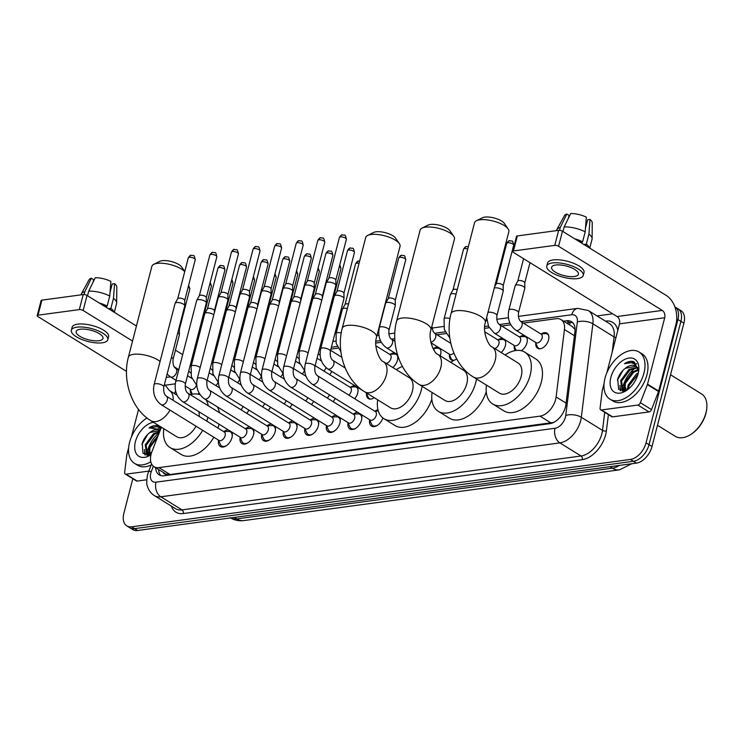 <?xml version="1.0" encoding="UTF-8"?>
<svg xmlns="http://www.w3.org/2000/svg" width="744" height="744" viewBox="0 0 744 744"><rect width="100%" height="100%" fill="white"/><g stroke="black" fill="none" stroke-linecap="round" stroke-linejoin="round"><path stroke-width="1.12" d="M541.548 333.814A8.863 5.441 121.7 0 1 546.98 333.182A8.863 5.441 121.7 0 1 548.551 339.878A8.863 5.441 121.7 0 1 537.652 348.257A8.863 5.441 121.7 0 1 535.792 343.124M519.963 336.725A8.863 5.441 121.7 0 1 525.143 335.963M525.617 336.26A8.863 5.441 121.7 0 1 526.957 342.798A8.863 5.441 121.7 0 1 521.237 350.703M498.378 339.645A8.863 5.441 121.7 0 1 503.558 338.873M504.032 339.171A8.863 5.441 121.7 0 1 505.371 345.709A8.863 5.441 121.7 0 1 501.149 352.526M433.603 348.397A8.863 5.441 121.7 0 1 438.783 347.625M439.267 347.922A8.863 5.441 121.7 0 1 440.606 354.46A8.863 5.441 121.7 0 1 440.169 355.809M390.423 354.228A8.863 5.441 121.7 0 1 395.603 353.456M396.087 353.753A8.863 5.441 121.7 0 1 397.426 360.291A8.863 5.441 121.7 0 1 392.748 367.471M350.675 387.066A8.863 5.441 121.7 0 1 355.855 386.303M356.339 386.592A8.863 5.441 121.7 0 1 357.678 393.13A8.863 5.441 121.7 0 1 354.674 398.728M374.967 411.2A9.43 5.794 121.7 0 1 377.943 409.684M353.372 414.11A9.43 5.794 121.7 0 1 357.836 412.409M361.231 414.51A9.43 5.794 121.7 0 1 361.51 420.09A9.43 5.794 121.7 0 1 349.913 429.009A9.43 5.794 121.7 0 1 348.053 422.713M331.787 417.031A9.43 5.794 121.7 0 1 336.242 415.329M339.636 417.421A9.43 5.794 121.7 0 1 339.915 423.011A9.43 5.794 121.7 0 1 328.327 431.92A9.43 5.794 121.7 0 1 326.467 425.633M310.202 419.951A9.43 5.794 121.7 0 1 314.656 418.24M318.051 420.341A9.43 5.794 121.7 0 1 318.33 425.921A9.43 5.794 121.7 0 1 306.733 434.84A9.43 5.794 121.7 0 1 304.873 428.544M288.607 422.862A9.43 5.794 121.7 0 1 293.062 421.16M296.456 423.252A9.43 5.794 121.7 0 1 296.735 428.842A9.43 5.794 121.7 0 1 285.147 437.751A9.43 5.794 121.7 0 1 283.287 431.464M267.022 425.782A9.43 5.794 121.7 0 1 271.476 424.071M274.871 426.173A9.43 5.794 121.7 0 1 275.15 431.752A9.43 5.794 121.7 0 1 263.553 440.671A9.43 5.794 121.7 0 1 261.702 434.375M245.427 428.693A9.43 5.794 121.7 0 1 249.882 426.991M253.276 429.093A9.43 5.794 121.7 0 1 253.555 434.673A9.43 5.794 121.7 0 1 241.967 443.582A9.43 5.794 121.7 0 1 240.107 437.295M223.842 431.613A9.43 5.794 121.7 0 1 228.296 429.902M231.691 432.004A9.43 5.794 121.7 0 1 231.97 437.584A9.43 5.794 121.7 0 1 220.373 446.502A9.43 5.794 121.7 0 1 218.522 440.216M161.402 427.233L151.962 451.534A16.619 10.211 -58.3 0 0 151.106 454.166A16.619 10.211 -58.3 0 0 154.055 466.721A16.619 10.211 -58.3 0 0 158.909 467.623L540.023 416.147A16.619 10.211 -58.3 0 0 556.103 396.952L564.445 329.555A16.619 10.211 -58.3 0 0 561.004 319.585A16.619 10.211 -58.3 0 0 556.149 318.683L523.33 323.11M163.289 472.431A5.543 3.404 -58.3 0 0 165.921 474.114L166.126 474.086A16.619 10.211 121.7 0 1 165.205 473.621L154.055 466.721M575.056 329.136A16.619 7.858 -172.9 0 0 574.796 329.183L572.183 326.504L561.004 319.585M166.126 474.086L170.088 474.542L553.638 422.425M175.565 390.777L174.459 393.623M510.812 324.803L501.735 326.03M489.217 327.723L484.604 328.346M446.037 333.554L436.97 334.781M394.887 340.464L393.79 340.613M381.272 342.305L375.794 343.04M338.092 348.136L330.903 349.103M331.787 371.405A8.863 5.441 121.7 0 1 329.657 374.632M453.877 360.403A8.863 5.441 121.7 0 1 451.292 359.919A8.863 5.441 121.7 0 1 449.432 354.786M515.341 350.573A8.863 5.441 121.7 0 1 514.206 346.034M199.113 393.148A8.863 5.441 121.7 0 1 197.867 394.134M191.552 394.376A8.863 5.441 121.7 0 1 190.362 389.782M248.859 410.084A8.863 5.441 121.7 0 1 246.729 413.311M270.444 407.163A8.863 5.441 121.7 0 1 268.314 410.39M292.039 404.252A8.863 5.441 121.7 0 1 289.909 407.479M313.624 401.332A8.863 5.441 121.7 0 1 311.494 404.559M335.219 398.421A8.863 5.441 121.7 0 1 333.089 401.648M374.204 397.687A8.863 5.441 121.7 0 1 368.373 398.598A8.863 5.441 121.7 0 1 366.513 393.464M382.872 417.951A9.43 5.794 121.7 0 1 371.507 426.089A9.43 5.794 121.7 0 1 369.647 419.802M674.873 306.891A16.619 10.211 121.7 0 1 674.994 306.965A16.619 10.211 121.7 0 1 677.942 319.52L646.052 442.82L649.028 444.661A16.619 10.211 121.7 0 1 633.451 461.271L134.627 528.64A16.619 10.211 121.7 0 1 129.772 527.738A16.619 10.211 121.7 0 0 134.627 528.64L633.451 461.271A16.619 10.211 121.7 0 0 649.028 444.661L680.918 321.352L649.028 444.661L652.004 446.493A16.619 10.211 121.7 0 1 636.427 463.112L137.603 530.481A16.619 10.211 121.7 0 1 132.748 529.579L126.805 525.906A16.619 10.211 121.7 0 1 123.857 513.351L132.813 478.718M674.994 306.965L677.97 308.807A16.619 10.211 121.7 0 1 680.918 321.352A16.619 10.211 121.7 0 0 677.97 308.807L680.946 310.639A16.619 10.211 121.7 0 1 683.894 323.194L652.004 446.493M155.617 467.688A16.619 10.211 -58.3 0 0 159.179 474.858A16.619 10.211 -58.3 0 0 164.033 475.76L549.835 423.652A16.619 10.211 -58.3 0 0 565.914 404.448L574.926 331.638A16.619 10.211 -58.3 0 0 571.476 321.668A16.619 10.211 -58.3 0 0 566.63 320.766L563.58 321.185M160.797 475.565A16.619 10.211 121.7 0 1 158.593 469.529M623.026 386.434A22.162 13.615 121.7 0 1 635.506 367.871A22.162 13.615 121.7 0 0 623.026 386.434A22.162 13.615 121.7 0 0 622.319 390.256A22.162 13.615 121.7 0 1 623.026 386.434M147.591 450.641A22.162 13.615 121.7 0 1 159.29 432.673A22.162 13.615 121.7 0 0 147.591 450.641A22.162 13.615 121.7 0 0 146.884 454.472A22.162 13.615 121.7 0 1 147.591 450.641M622.244 391.139A22.162 13.615 121.7 0 1 622.3 390.507A22.162 13.615 121.7 0 0 622.244 391.139M146.81 455.347A22.162 13.615 121.7 0 1 146.856 454.724A22.162 13.615 121.7 0 0 146.81 455.347M646.052 442.82A16.619 10.211 121.7 0 1 630.475 459.429L131.66 526.808A16.619 10.211 121.7 0 1 126.805 525.906M597.032 315.93L612.703 313.819M625.481 390.712A22.162 13.615 121.7 0 1 626.002 388.266M150.046 454.928A22.162 13.615 121.7 0 1 150.567 452.482M566.556 323.017L569.597 322.608A16.619 10.211 121.7 0 1 572.834 322.803M148.819 471.101L126.034 474.17L137.184 481.07A2.771 1.702 121.7 0 1 136.375 480.922L125.225 474.021A2.771 1.702 -58.3 0 0 126.034 474.17M146.745 479.778L137.184 481.07M37.2 315.633L41.087 300.595A2.771 0.986 14.5 0 1 41.915 300.139L38.018 315.177A2.771 0.986 -165.5 0 0 37.2 315.633A2.771 0.986 -165.5 0 0 37.935 316.591L126.48 371.358M83.216 294.559A2.771 0.986 14.5 0 1 87.029 295.442L83.142 310.481A2.771 0.986 -165.5 0 0 79.329 309.597L83.216 294.559L41.915 300.139M182.68 354.609L175.445 350.136M136.431 326.002L87.029 295.442M79.329 309.597L38.018 315.177M83.142 310.481L132.544 341.04M174.217 366.82L178.793 369.647M138.542 409.442L131.418 436.979M128.628 447.767L126.889 454.5A2.771 1.702 -58.3 0 0 126.805 454.928L124.648 472.366A2.771 1.702 -58.3 0 0 125.225 474.021M80.278 329.239A13.848 4.929 -165.5 0 0 76.167 331.517A13.848 4.929 -165.5 0 0 83.709 338.232A13.848 4.929 -165.5 0 0 98.868 340.733A13.848 4.929 -165.5 0 0 102.979 338.455A13.848 4.929 -165.5 0 0 95.437 331.731A13.848 4.929 -165.5 0 0 80.278 329.239M92.898 282.571L93.651 279.67L91.363 278.256L84.835 291.657L84.081 294.55M111.098 310.332A16.061 5.72 -165.5 0 0 109.303 308.565L110.884 308.351L113.479 298.325L114.595 283.669L112.195 283.994L110.047 292.327M109.154 309.132L109.303 308.565M109.759 296.028A18.284 6.501 -165.5 0 0 88.731 291.137L95.26 277.726A14.406 5.124 -165.5 0 1 110.875 281.372L109.759 296.028L107.164 306.054L105.443 306.835M105.583 306.268A16.061 5.72 -165.5 0 0 102.049 304.742M107.806 339.701L108.587 336.697A18.832 6.705 -165.5 0 0 98.32 327.555A18.832 6.705 -165.5 0 0 77.711 324.161A18.832 6.705 -165.5 0 0 72.112 327.258L71.34 330.271A18.832 6.705 -165.5 0 0 81.598 339.404A18.832 6.705 -165.5 0 0 102.216 342.807A18.832 6.705 -165.5 0 0 107.806 339.701A18.832 6.705 -165.5 0 0 97.548 330.569A18.832 6.705 -165.5 0 0 76.93 327.165A18.832 6.705 -165.5 0 0 71.34 330.271M113.972 312.108A18.284 6.501 -165.5 0 0 110.884 308.351M107.164 306.054A18.284 6.501 -165.5 0 0 99.175 302.957M114.316 312.322L116.603 303.478A18.284 6.501 -165.5 0 0 116.678 302.901A18.284 6.501 -165.5 0 0 113.479 298.325M87.532 295.759L88.731 291.137M110.205 291.713L110.224 289.928M116.678 302.901L116.799 287.007A14.406 5.124 -165.5 0 0 114.595 283.669M84.835 291.657A18.284 6.501 -165.5 0 0 81.421 293.778A18.284 6.501 -165.5 0 0 81.208 294.317L81.068 294.847M91.363 278.256A14.406 5.124 -165.5 0 0 89.02 279.828L81.421 293.778M106.466 306.147L106.178 307.291M150.8 461.782A27.695 17.019 121.7 0 1 134.487 463.354A27.695 17.019 121.7 0 1 129.568 442.429A27.695 17.019 121.7 0 1 146.977 418.016M151.181 465A27.695 17.019 121.7 0 1 137.454 465.195L134.487 463.354M161.104 427.995L158.156 425.856C155.412 425.066 152.381 425.745 149.042 427.893L160.49 429.586M160.165 430.423L149.916 432.524A13.848 8.51 121.7 0 1 160.053 430.32A13.848 8.51 121.7 0 1 160.174 430.395M149.916 432.524C146.289 435.305 143.75 438.876 142.281 443.238L142.988 453.329L151.013 454.556M150.967 454.751A19.391 11.913 121.7 0 1 150.539 455.03A19.391 11.913 121.7 0 1 135.417 441.648A19.391 11.913 121.7 0 1 153.404 422.285M159.486 432.162L154.464 434.236L146.168 445.358L147.526 455.105M159.755 431.483L153.534 433.659L145.238 444.782L146.689 454.593L148.158 455.337M157.644 436.905L149.888 447.656L149.628 455.049A22.162 13.615 121.7 0 1 150.195 452.25M158.249 435.342L148.958 447.088L149.014 455.198M154.157 445.889L152.381 450.464M148.233 451.906L148.177 455.337M144.522 449.599L144.801 454.798M161.057 427.94L158.174 427.8M154.659 439.555L150.223 446.67M148.567 454.063L148.605 455.282M150.948 437.258L146.512 444.373M144.847 451.766L145.238 454.993M161.048 428.135L158.677 428.079M147.638 434.496L141.937 444.447M159.244 426.386L149.042 427.893M184.745 271.607A17.726 6.305 -165.5 0 0 157.133 263.395A17.726 6.305 -165.5 0 0 153.757 264.325L159.83 261.321A12.183 4.334 14.5 0 1 162.145 260.688A12.183 4.334 14.5 0 1 181.648 266.966L184.772 271.486M169.985 410.111A17.726 10.89 -58.3 0 1 155.896 421.588A17.726 10.89 -58.3 0 1 150.716 420.62L176.737 436.719A17.726 10.89 -58.3 0 0 196.007 426.21M207.855 417.263A30.467 18.712 121.7 0 1 207.502 418.751A30.467 18.712 121.7 0 1 206.804 421.151M202.675 430.33A30.467 18.712 121.7 0 1 170.041 447.553A30.467 18.712 121.7 0 1 163.792 428.711M219.006 424.154A30.467 18.712 121.7 0 1 218.652 425.652A30.467 18.712 121.7 0 1 217.955 428.051M213.835 437.23A30.467 18.712 121.7 0 1 181.192 454.454L170.041 447.553M199.15 416.417A17.726 10.89 -58.3 0 0 198.834 411.683M190.325 394.692A30.467 18.712 121.7 0 1 200.117 394.757M206.172 399.947A30.467 18.712 121.7 0 1 208.274 405.796M217.322 406.847A30.467 18.712 121.7 0 1 219.434 412.697M153.757 264.325A17.726 6.305 -165.5 0 0 151.869 266.315L128.359 357.241A17.726 6.305 14.5 0 1 133.622 354.321A17.726 6.305 14.5 0 1 160.072 361.463M367.629 235.439L373.702 232.435A12.183 4.334 14.5 0 1 376.018 231.803A12.183 4.334 14.5 0 1 395.52 238.08L399.37 243.651A17.726 6.305 -165.5 0 0 371.005 234.509A17.726 6.305 -165.5 0 0 367.629 235.439A17.726 6.305 -165.5 0 0 365.741 237.429L342.221 328.355A17.726 6.305 14.5 0 1 347.485 325.435A17.726 6.305 14.5 0 1 366.885 328.634A17.726 6.305 14.5 0 1 376.548 337.227L400.058 246.311A17.726 6.305 -165.5 0 0 399.37 243.651M383.234 361.584A17.726 10.89 -58.3 0 1 386.387 374.976A17.726 10.89 -58.3 0 1 369.768 392.702A17.726 10.89 -58.3 0 1 364.588 391.735L390.609 407.833A17.726 10.89 -58.3 0 0 412.409 391.074A17.726 10.89 -58.3 0 0 409.256 377.682L383.234 361.584C379.858 361.035 373.311 346.211 376.548 337.227M422.108 386.322A30.467 18.712 121.7 0 1 421.364 389.865A30.467 18.712 121.7 0 1 383.904 418.667A30.467 18.712 121.7 0 1 377.664 399.826M431.846 399.1A30.467 18.712 121.7 0 1 395.064 425.568L383.904 418.667M396.31 369.675A30.467 18.712 121.7 0 1 402.383 366.42M422.034 228.092L428.098 225.088A12.183 4.334 14.5 0 1 430.423 224.456A12.183 4.334 14.5 0 1 449.925 230.733L453.775 236.304A17.726 6.305 -165.5 0 0 425.401 227.162A17.726 6.305 -165.5 0 0 422.034 228.092A17.726 6.305 -165.5 0 0 420.137 230.082L396.626 321.008A17.726 6.305 14.5 0 1 401.89 318.088A17.726 6.305 14.5 0 1 421.29 321.287A17.726 6.305 14.5 0 1 430.953 329.88L454.463 238.964A17.726 6.305 -165.5 0 0 453.775 236.304M437.639 354.237A17.726 10.89 -58.3 0 1 440.783 367.629A17.726 10.89 -58.3 0 1 424.164 385.355A17.726 10.89 -58.3 0 1 418.993 384.388L445.014 400.486A17.726 10.89 -58.3 0 0 466.804 383.727A17.726 10.89 -58.3 0 0 463.661 370.335L437.639 354.237C434.264 353.688 427.716 338.864 430.953 329.88M476.513 378.975A30.467 18.712 121.7 0 1 475.769 382.518A30.467 18.712 121.7 0 1 438.309 411.32A30.467 18.712 121.7 0 1 432.069 392.479M486.241 391.753A30.467 18.712 121.7 0 1 449.46 418.221L438.309 411.32M450.715 362.328A30.467 18.712 121.7 0 1 456.788 359.073M476.439 220.745L482.503 217.741A12.183 4.334 14.5 0 1 484.818 217.108A12.183 4.334 14.5 0 1 504.32 223.386L508.171 228.957A17.726 6.305 -165.5 0 0 479.806 219.815A17.726 6.305 -165.5 0 0 476.439 220.745A17.726 6.305 -165.5 0 0 474.542 222.735L451.031 313.661A17.726 6.305 14.5 0 1 456.295 310.741A17.726 6.305 14.5 0 1 475.695 313.94A17.726 6.305 14.5 0 1 485.348 322.533L508.868 231.617A17.726 6.305 -165.5 0 0 508.171 228.957M492.044 346.89A17.726 10.89 -58.3 0 1 495.188 360.282A17.726 10.89 -58.3 0 1 478.569 378.008A17.726 10.89 -58.3 0 1 473.389 377.041L499.41 393.139A17.726 10.89 -58.3 0 0 521.209 376.38A17.726 10.89 -58.3 0 0 518.066 362.988L492.044 346.89C488.669 346.341 482.112 331.517 485.348 322.533M505.12 354.981A30.467 18.712 121.7 0 1 524.771 352.154A30.467 18.712 121.7 0 1 530.174 375.171A30.467 18.712 121.7 0 1 492.714 403.973A30.467 18.712 121.7 0 1 486.464 385.132M524.771 352.154L535.922 359.054A30.467 18.712 121.7 0 1 541.325 382.063A30.467 18.712 121.7 0 1 503.865 410.874L492.714 403.973M218.466 440.095L220.363 444.41A8.305 5.106 -58.3 0 0 221.712 446.009A8.305 5.106 -58.3 0 0 226.483 445.61M218.996 440.42A4.985 3.06 -58.3 0 0 225.125 435.705A4.985 3.06 -58.3 0 0 224.242 431.939L166.396 396.161A4.985 3.06 -58.3 0 1 167.279 399.928A4.985 3.06 -58.3 0 1 162.834 404.876A4.985 3.06 -58.3 0 1 161.15 404.643L218.996 440.42M163.764 387.029A4.985 1.776 14.5 0 0 161.178 384.667A4.985 1.776 14.5 0 0 155.812 383.681A4.985 1.776 14.5 0 0 155.589 383.709A4.985 1.776 14.5 0 0 154.11 384.527L175.091 303.385A4.985 1.776 14.5 0 1 175.156 303.227A4.985 1.776 14.5 0 1 176.57 302.566A4.985 1.776 14.5 0 1 183.424 304.157A4.985 1.776 14.5 0 1 184.763 305.71A4.985 1.776 14.5 0 1 184.745 305.877L163.764 387.029C163.355 391.632 164.229 394.673 166.396 396.161M177.732 298.716A3.599 1.283 14.5 0 1 177.779 298.604A3.599 1.283 14.5 0 1 178.802 298.13A3.599 1.283 14.5 0 1 183.749 299.274A3.599 1.283 14.5 0 1 184.717 300.399A3.599 1.283 14.5 0 1 184.698 300.52M232.221 436.328A8.305 5.106 -58.3 0 0 230.454 431.873A8.305 5.106 -58.3 0 0 228.417 431.39L223.712 431.613M240.061 437.184L241.958 441.49A8.305 5.106 -58.3 0 0 243.297 443.089A8.305 5.106 -58.3 0 0 248.068 442.689M240.582 437.509A4.985 3.06 -58.3 0 0 246.72 432.794A4.985 3.06 -58.3 0 0 245.827 429.028L187.99 393.251A4.985 3.06 -58.3 0 1 188.874 397.017A4.985 3.06 -58.3 0 1 184.419 401.955A4.985 3.06 -58.3 0 1 182.745 401.723L240.582 437.509M185.349 384.109A4.985 1.776 14.5 0 0 182.764 381.746A4.985 1.776 14.5 0 0 177.407 380.77A4.985 1.776 14.5 0 0 177.174 380.798A4.985 1.776 14.5 0 0 175.696 381.616L196.686 300.464A4.985 1.776 14.5 0 1 196.742 300.306A4.985 1.776 14.5 0 1 198.164 299.646A4.985 1.776 14.5 0 1 205.018 301.246A4.985 1.776 14.5 0 1 206.358 302.799A4.985 1.776 14.5 0 1 206.339 302.966L185.349 384.109C184.94 388.712 185.823 391.763 187.99 393.251M199.318 295.805A3.599 1.283 14.5 0 1 199.364 295.684A3.599 1.283 14.5 0 1 200.387 295.21A3.599 1.283 14.5 0 1 205.335 296.363A3.599 1.283 14.5 0 1 206.302 297.479A3.599 1.283 14.5 0 1 206.293 297.609M253.816 433.408A8.305 5.106 -58.3 0 0 252.039 428.963A8.305 5.106 -58.3 0 0 250.003 428.47L245.306 428.702M261.646 434.264L263.543 438.579A8.305 5.106 -58.3 0 0 264.892 440.178A8.305 5.106 -58.3 0 0 269.663 439.778M262.176 434.589A4.985 3.06 -58.3 0 0 268.305 429.874A4.985 3.06 -58.3 0 0 267.422 426.107L209.576 390.33A4.985 3.06 -58.3 0 1 210.459 394.097A4.985 3.06 -58.3 0 1 206.014 399.044A4.985 3.06 -58.3 0 1 204.33 398.812L262.176 434.589M206.934 381.198A4.985 1.776 14.5 0 0 204.358 378.836A4.985 1.776 14.5 0 0 198.992 377.85A4.985 1.776 14.5 0 0 198.769 377.878A4.985 1.776 14.5 0 0 197.281 378.696L218.271 297.553A4.985 1.776 14.5 0 1 218.336 297.395A4.985 1.776 14.5 0 1 219.75 296.735A4.985 1.776 14.5 0 1 226.604 298.325A4.985 1.776 14.5 0 1 227.943 299.879A4.985 1.776 14.5 0 1 227.924 300.046L206.934 381.198C206.534 385.801 207.409 388.842 209.576 390.33M220.912 292.885A3.599 1.283 14.5 0 1 220.959 292.773A3.599 1.283 14.5 0 1 221.982 292.29A3.599 1.283 14.5 0 1 226.929 293.443A3.599 1.283 14.5 0 1 227.897 294.568A3.599 1.283 14.5 0 1 227.878 294.689M275.401 430.488A8.305 5.106 -58.3 0 0 273.634 426.042A8.305 5.106 -58.3 0 0 271.597 425.559L266.891 425.782M283.241 431.353L285.129 435.659A8.305 5.106 -58.3 0 0 286.477 437.258A8.305 5.106 -58.3 0 0 291.248 436.858M283.762 431.678A4.985 3.06 -58.3 0 0 289.9 426.963A4.985 3.06 -58.3 0 0 289.007 423.197L231.17 387.419A4.985 3.06 -58.3 0 1 232.054 391.186A4.985 3.06 -58.3 0 1 227.599 396.124A4.985 3.06 -58.3 0 1 225.925 395.892L283.762 431.678M228.529 378.278A4.985 1.776 14.5 0 0 225.944 375.915A4.985 1.776 14.5 0 0 220.587 374.939A4.985 1.776 14.5 0 0 220.354 374.967A4.985 1.776 14.5 0 0 218.876 375.785L239.856 294.633A4.985 1.776 14.5 0 1 239.921 294.475A4.985 1.776 14.5 0 1 241.344 293.815A4.985 1.776 14.5 0 1 248.198 295.414A4.985 1.776 14.5 0 1 249.538 296.968A4.985 1.776 14.5 0 1 249.51 297.135L228.529 378.278C228.12 382.881 229.003 385.931 231.17 387.419M242.498 289.974A3.599 1.283 14.5 0 1 242.544 289.853A3.599 1.283 14.5 0 1 243.567 289.379A3.599 1.283 14.5 0 1 248.515 290.532A3.599 1.283 14.5 0 1 249.482 291.648A3.599 1.283 14.5 0 1 249.473 291.778M296.996 427.577A8.305 5.106 -58.3 0 0 295.219 423.131A8.305 5.106 -58.3 0 0 293.183 422.639L288.486 422.871M304.826 428.432L306.723 432.738A8.305 5.106 -58.3 0 0 308.062 434.347A8.305 5.106 -58.3 0 0 312.843 433.947M305.356 428.758A4.985 3.06 -58.3 0 0 311.485 424.043A4.985 3.06 -58.3 0 0 310.601 420.276L252.755 384.499A4.985 3.06 -58.3 0 1 253.639 388.266A4.985 3.06 -58.3 0 1 249.194 393.213A4.985 3.06 -58.3 0 1 247.51 392.981L305.356 428.758M250.114 375.367A4.985 1.776 14.5 0 0 247.538 373.004A4.985 1.776 14.5 0 0 242.172 372.019A4.985 1.776 14.5 0 0 241.949 372.047A4.985 1.776 14.5 0 0 240.461 372.865L261.451 291.722A4.985 1.776 14.5 0 1 261.516 291.564A4.985 1.776 14.5 0 1 262.93 290.895A4.985 1.776 14.5 0 1 269.784 292.494A4.985 1.776 14.5 0 1 271.123 294.047A4.985 1.776 14.5 0 1 271.104 294.215L250.114 375.367C249.714 379.97 250.589 383.011 252.755 384.499M264.083 287.054A3.599 1.283 14.5 0 1 264.129 286.942A3.599 1.283 14.5 0 1 265.152 286.459A3.599 1.283 14.5 0 1 270.109 287.612A3.599 1.283 14.5 0 1 271.076 288.737A3.599 1.283 14.5 0 1 271.058 288.858M318.581 424.657A8.305 5.106 -58.3 0 0 316.814 420.211A8.305 5.106 -58.3 0 0 314.777 419.728L310.071 419.951M326.421 425.512L328.309 429.827A8.305 5.106 -58.3 0 0 329.657 431.427A8.305 5.106 -58.3 0 0 334.428 431.027M326.942 425.847A4.985 3.06 -58.3 0 0 333.07 421.132A4.985 3.06 -58.3 0 0 332.187 417.365L274.35 381.579A4.985 3.06 -58.3 0 1 275.233 385.346A4.985 3.06 -58.3 0 1 270.779 390.293A4.985 3.06 -58.3 0 1 269.096 390.061L326.942 425.847M271.709 372.446A4.985 1.776 14.5 0 0 269.123 370.084A4.985 1.776 14.5 0 0 263.757 369.108A4.985 1.776 14.5 0 0 263.534 369.126A4.985 1.776 14.5 0 0 262.055 369.954L283.036 288.802A4.985 1.776 14.5 0 1 283.101 288.644A4.985 1.776 14.5 0 1 284.524 287.984A4.985 1.776 14.5 0 1 291.378 289.583A4.985 1.776 14.5 0 1 292.718 291.137A4.985 1.776 14.5 0 1 292.69 291.304L271.709 372.446C271.3 377.05 272.183 380.091 274.35 381.579M285.677 284.143A3.599 1.283 14.5 0 1 285.724 284.022A3.599 1.283 14.5 0 1 286.747 283.548A3.599 1.283 14.5 0 1 291.695 284.701A3.599 1.283 14.5 0 1 292.662 285.817A3.599 1.283 14.5 0 1 292.652 285.938M340.175 421.746A8.305 5.106 -58.3 0 0 338.399 417.3A8.305 5.106 -58.3 0 0 336.362 416.807L331.666 417.04M348.006 422.601L349.903 426.907A8.305 5.106 -58.3 0 0 351.242 428.516A8.305 5.106 -58.3 0 0 356.013 428.116M348.536 422.927A4.985 3.06 -58.3 0 0 354.665 418.212A4.985 3.06 -58.3 0 0 353.781 414.445L295.935 378.668A4.985 3.06 -58.3 0 1 296.819 382.435A4.985 3.06 -58.3 0 1 292.364 387.382A4.985 3.06 -58.3 0 1 290.69 387.15L348.536 422.927M293.294 369.536A4.985 1.776 14.5 0 0 290.718 367.173A4.985 1.776 14.5 0 0 285.352 366.188A4.985 1.776 14.5 0 0 285.119 366.215A4.985 1.776 14.5 0 0 283.641 367.034L304.631 285.891A4.985 1.776 14.5 0 1 304.696 285.733A4.985 1.776 14.5 0 1 306.109 285.064A4.985 1.776 14.5 0 1 312.964 286.663A4.985 1.776 14.5 0 1 314.303 288.216A4.985 1.776 14.5 0 1 314.284 288.384L293.294 369.536C292.894 374.13 293.768 377.18 295.935 378.668M307.263 281.223A3.599 1.283 14.5 0 1 307.309 281.111A3.599 1.283 14.5 0 1 308.332 280.627A3.599 1.283 14.5 0 1 313.289 281.781A3.599 1.283 14.5 0 1 314.256 282.906A3.599 1.283 14.5 0 1 314.238 283.027M361.761 418.826A8.305 5.106 -58.3 0 0 359.984 414.38A8.305 5.106 -58.3 0 0 357.957 413.897L353.251 414.12M369.591 419.681L371.488 423.996A8.305 5.106 -58.3 0 0 372.837 425.596A8.305 5.106 -58.3 0 0 377.608 425.196M370.121 420.016A4.985 3.06 -58.3 0 0 376.25 415.301A4.985 3.06 -58.3 0 0 375.367 411.534L317.521 375.748A4.985 3.06 -58.3 0 1 318.413 379.514A4.985 3.06 -58.3 0 1 313.959 384.462A4.985 3.06 -58.3 0 1 312.275 384.229L370.121 420.016M314.889 366.615A4.985 1.776 14.5 0 0 312.303 364.253A4.985 1.776 14.5 0 0 306.937 363.277A4.985 1.776 14.5 0 0 306.714 363.295A4.985 1.776 14.5 0 0 305.235 364.123L326.216 282.971A4.985 1.776 14.5 0 1 326.281 282.813A4.985 1.776 14.5 0 1 327.704 282.153A4.985 1.776 14.5 0 1 334.549 283.743A4.985 1.776 14.5 0 1 335.888 285.296A4.985 1.776 14.5 0 1 335.87 285.473L314.889 366.615C314.479 371.219 315.363 374.26 317.521 375.748M328.857 278.303A3.599 1.283 14.5 0 1 328.904 278.191A3.599 1.283 14.5 0 1 329.927 277.717A3.599 1.283 14.5 0 1 334.874 278.87A3.599 1.283 14.5 0 1 335.842 279.986A3.599 1.283 14.5 0 1 335.832 280.107M240.842 409.674A4.985 3.06 -58.3 0 0 243.056 406.494M200.164 367.555A4.985 1.776 14.5 0 0 192.854 365.434A4.985 1.776 14.5 0 0 192.631 365.462A4.985 1.776 14.5 0 0 191.152 366.29L204.767 313.605A4.985 1.776 14.5 0 1 204.833 313.447A4.985 1.776 14.5 0 1 206.255 312.787A4.985 1.776 14.5 0 1 213.11 314.387A4.985 1.776 14.5 0 1 213.788 314.879M207.409 308.946A3.599 1.283 14.5 0 1 207.455 308.825A3.599 1.283 14.5 0 1 208.478 308.351A3.599 1.283 14.5 0 1 213.426 309.504A3.599 1.283 14.5 0 1 214.393 310.62A3.599 1.283 14.5 0 1 214.384 310.741M262.427 406.754A4.985 3.06 -58.3 0 0 264.65 403.583M221.758 364.644A4.985 1.776 14.5 0 0 214.449 362.523A4.985 1.776 14.5 0 0 214.216 362.551A4.985 1.776 14.5 0 0 212.738 363.37L226.362 310.694A4.985 1.776 14.5 0 1 226.427 310.536A4.985 1.776 14.5 0 1 227.841 309.867A4.985 1.776 14.5 0 1 234.695 311.466A4.985 1.776 14.5 0 1 235.383 311.959M228.994 306.026A3.599 1.283 14.5 0 1 229.04 305.914A3.599 1.283 14.5 0 1 230.063 305.431A3.599 1.283 14.5 0 1 235.02 306.584A3.599 1.283 14.5 0 1 235.988 307.709A3.599 1.283 14.5 0 1 235.969 307.83M284.022 403.843A4.985 3.06 -58.3 0 0 286.235 400.663M243.344 361.724A4.985 1.776 14.5 0 0 236.034 359.603A4.985 1.776 14.5 0 0 235.811 359.631A4.985 1.776 14.5 0 0 234.323 360.449L247.947 307.774A4.985 1.776 14.5 0 1 248.012 307.616A4.985 1.776 14.5 0 1 249.435 306.956A4.985 1.776 14.5 0 1 256.28 308.546A4.985 1.776 14.5 0 1 256.968 309.048M250.589 303.106A3.599 1.283 14.5 0 1 250.635 302.994A3.599 1.283 14.5 0 1 251.658 302.52A3.599 1.283 14.5 0 1 256.606 303.673A3.599 1.283 14.5 0 1 257.573 304.789A3.599 1.283 14.5 0 1 257.563 304.91M305.607 400.923A4.985 3.06 -58.3 0 0 307.83 397.752M264.938 358.813A4.985 1.776 14.5 0 0 257.629 356.692A4.985 1.776 14.5 0 0 257.396 356.72A4.985 1.776 14.5 0 0 255.917 357.538L269.542 304.863A4.985 1.776 14.5 0 1 269.607 304.705A4.985 1.776 14.5 0 1 271.021 304.036A4.985 1.776 14.5 0 1 277.875 305.635A4.985 1.776 14.5 0 1 278.563 306.128M272.174 300.195A3.599 1.283 14.5 0 1 272.22 300.083A3.599 1.283 14.5 0 1 273.243 299.599A3.599 1.283 14.5 0 1 278.2 300.753A3.599 1.283 14.5 0 1 279.167 301.878A3.599 1.283 14.5 0 1 279.149 301.999M327.202 398.003A4.985 3.06 -58.3 0 0 329.415 394.832M286.524 355.892A4.985 1.776 14.5 0 0 279.214 353.772A4.985 1.776 14.5 0 0 278.991 353.8A4.985 1.776 14.5 0 0 277.503 354.618L291.127 301.943A4.985 1.776 14.5 0 1 291.192 301.785A4.985 1.776 14.5 0 1 292.615 301.125A4.985 1.776 14.5 0 1 299.46 302.715A4.985 1.776 14.5 0 1 300.148 303.217M293.768 297.274A3.599 1.283 14.5 0 1 293.815 297.163A3.599 1.283 14.5 0 1 294.838 296.689A3.599 1.283 14.5 0 1 299.786 297.842A3.599 1.283 14.5 0 1 300.753 298.958A3.599 1.283 14.5 0 1 300.734 299.079M348.787 395.092A4.985 3.06 -58.3 0 0 351.233 391.204A4.985 3.06 -58.3 0 0 350.35 387.438L315.131 365.657M308.118 352.982A4.985 1.776 14.5 0 0 300.799 350.861A4.985 1.776 14.5 0 0 300.576 350.889A4.985 1.776 14.5 0 0 299.097 351.707L312.722 299.032A4.985 1.776 14.5 0 1 312.787 298.874A4.985 1.776 14.5 0 1 314.201 298.204A4.985 1.776 14.5 0 1 321.055 299.804A4.985 1.776 14.5 0 1 321.733 300.297M315.354 294.364A3.599 1.283 14.5 0 1 315.4 294.252A3.599 1.283 14.5 0 1 316.423 293.768A3.599 1.283 14.5 0 1 321.371 294.922A3.599 1.283 14.5 0 1 322.347 296.047A3.599 1.283 14.5 0 1 322.329 296.168M357.706 388.582A8.305 5.106 -58.3 0 0 356.553 387.373A8.305 5.106 -58.3 0 0 354.525 386.88L349.82 387.113M366.188 392.73L368.057 396.98A8.305 5.106 -58.3 0 0 369.405 398.589A8.305 5.106 -58.3 0 0 371.005 399.072M330.336 351.289A4.985 1.776 14.5 0 0 327.76 348.927A4.985 1.776 14.5 0 0 322.394 347.941A4.985 1.776 14.5 0 0 322.171 347.969A4.985 1.776 14.5 0 0 320.683 348.787L334.307 296.112A4.985 1.776 14.5 0 1 334.372 295.954A4.985 1.776 14.5 0 1 335.786 295.294A4.985 1.776 14.5 0 1 342.64 296.884A4.985 1.776 14.5 0 1 343.979 298.437A4.985 1.776 14.5 0 1 343.961 298.604L330.336 351.289C329.936 355.892 330.81 358.933 332.977 360.422A4.985 3.06 -58.3 0 1 333.861 364.188A4.985 3.06 -58.3 0 1 329.406 369.136A4.985 3.06 -58.3 0 1 327.732 368.903L363.193 390.833M336.948 291.443A3.599 1.283 14.5 0 1 336.995 291.332A3.599 1.283 14.5 0 1 338.018 290.858A3.599 1.283 14.5 0 1 342.965 292.001A3.599 1.283 14.5 0 1 343.933 293.127A3.599 1.283 14.5 0 1 343.914 293.248M190.018 388.991L191.915 393.297A8.305 5.106 -58.3 0 0 192.454 394.19M185.079 385.941L190.538 389.317A4.985 3.06 -58.3 0 0 196.509 385.159M177.732 333.014A4.985 1.776 14.5 0 1 178.058 333.2A4.985 1.776 14.5 0 1 179.397 334.754A4.985 1.776 14.5 0 1 179.378 334.921L173.073 359.287C172.673 363.881 173.547 366.932 175.714 368.419A4.985 3.06 -58.3 0 1 176.598 372.186A4.985 3.06 -58.3 0 1 172.143 377.134A4.985 3.06 -58.3 0 1 170.469 376.901L176.03 380.333M178.858 328.662A3.599 1.283 14.5 0 1 179.341 329.443A3.599 1.283 14.5 0 1 179.332 329.564M637.906 405.043A2.771 1.702 -58.3 0 0 640.361 402.709L647.392 384.62A2.771 1.702 -58.3 0 0 647.531 384.183L658.682 391.074A2.771 1.702 121.7 0 1 658.542 391.521L651.511 409.609A2.771 1.702 121.7 0 1 649.056 411.934L637.906 405.043L601.468 409.963L612.619 416.863A2.771 1.702 121.7 0 1 611.81 416.705L600.659 409.814A2.771 1.702 -58.3 0 0 601.468 409.963M649.056 411.934L612.619 416.863M658.682 391.074L675.868 324.635A22.162 15.605 82.3 0 0 666.178 295.387L562.464 231.235L558.577 246.273L662.29 310.425A5.543 3.906 -97.7 0 1 664.718 317.734L647.531 384.183M512.635 251.416L516.522 236.378A2.771 0.986 14.5 0 1 517.35 235.922L513.462 250.961A2.771 0.986 -165.5 0 0 512.635 251.416A2.771 0.986 -165.5 0 0 513.369 252.374L617.092 316.526A5.543 3.906 -97.7 0 1 619.51 323.845L606.862 372.763M558.577 246.273A2.771 0.986 -165.5 0 0 554.773 245.381L558.66 230.342L517.35 235.922M558.66 230.342A2.771 0.986 14.5 0 1 562.464 231.235M554.773 245.381L513.462 250.961M604.063 383.551L602.324 390.284A2.771 1.702 -58.3 0 0 602.24 390.712L600.082 408.149A2.771 1.702 -58.3 0 0 600.659 409.814M555.712 265.022A13.848 4.929 -165.5 0 0 551.602 267.301A13.848 4.929 -165.5 0 0 559.144 274.024A13.848 4.929 -165.5 0 0 574.303 276.517A13.848 4.929 -165.5 0 0 578.414 274.238A13.848 4.929 -165.5 0 0 570.871 267.524A13.848 4.929 -165.5 0 0 555.712 265.022M568.332 218.355L569.086 215.453L566.798 214.04L560.269 227.45L559.525 230.333M586.532 246.115A16.061 5.72 -165.5 0 0 584.738 244.358L586.319 244.144L588.913 234.118L590.029 219.452L587.639 219.778L585.481 228.12M584.598 244.925L584.738 244.358M585.193 231.821A18.284 6.501 -165.5 0 0 564.166 226.92L570.695 213.519A14.406 5.124 -165.5 0 1 586.319 217.155L585.193 231.821L582.599 241.837L580.878 242.618M581.027 242.051A16.061 5.72 -165.5 0 0 577.484 240.526M583.24 275.485L584.021 272.481A18.832 6.705 -165.5 0 0 573.754 263.348A18.832 6.705 -165.5 0 0 553.145 259.944A18.832 6.705 -165.5 0 0 547.556 263.051L546.775 266.054A18.832 6.705 -165.5 0 0 557.042 275.187A18.832 6.705 -165.5 0 0 577.651 278.591A18.832 6.705 -165.5 0 0 583.24 275.485A18.832 6.705 -165.5 0 0 572.982 266.352A18.832 6.705 -165.5 0 0 552.374 262.948A18.832 6.705 -165.5 0 0 546.775 266.054M589.406 247.901A18.284 6.501 -165.5 0 0 586.319 244.144M582.599 241.837A18.284 6.501 -165.5 0 0 574.61 238.75M589.75 248.115L592.038 239.261A18.284 6.501 -165.5 0 0 592.112 238.684A18.284 6.501 -165.5 0 0 588.913 234.118M562.966 231.542L564.166 226.92M585.64 227.497L585.668 225.711M592.112 238.684L592.233 222.8A14.406 5.124 -165.5 0 0 590.029 219.452M560.269 227.45A18.284 6.501 -165.5 0 0 556.856 229.561A18.284 6.501 -165.5 0 0 556.642 230.11L556.503 230.64M566.798 214.04A14.406 5.124 -165.5 0 0 564.454 215.611L556.856 229.561M581.91 241.939L581.613 243.074M670.558 374.771L701.546 393.939A24.924 15.317 121.7 0 1 706.8 408.103L706.726 408.875A23.817 14.629 121.7 0 1 705.935 413.339A23.817 14.629 121.7 0 1 690.999 434.301L690.339 434.719A24.924 15.317 121.7 0 1 675.32 436.337L657.482 425.308M706.8 408.103A24.924 15.317 121.7 0 1 705.963 412.771A24.924 15.317 121.7 0 1 690.339 434.719M643.979 372.958A27.695 17.019 121.7 0 1 609.922 399.147A27.695 17.019 121.7 0 1 605.002 378.222A27.695 17.019 121.7 0 1 639.059 352.033A27.695 17.019 121.7 0 1 643.979 372.958M639.059 352.033L642.035 353.874A27.695 17.019 121.7 0 1 646.945 374.799A27.695 17.019 121.7 0 1 612.898 400.979L609.922 399.147M638.64 371.247L633.59 361.64C630.847 360.849 627.815 361.528 624.486 363.686C631.424 361.203 635.962 363.239 638.092 369.787A13.848 8.51 121.7 0 0 635.497 366.113A13.848 8.51 121.7 0 0 625.351 368.308C621.724 371.089 619.185 374.669 617.715 379.031L618.627 389.354L627.192 389.996M610.852 377.431A19.391 11.913 121.7 0 1 627.564 358.338A19.391 11.913 121.7 0 1 638.78 370.112A19.391 11.913 121.7 0 1 638.129 373.748A19.391 11.913 121.7 0 1 625.974 390.814A19.391 11.913 121.7 0 1 610.852 377.431M637.273 367.899L629.908 370.019L621.603 381.142L622.97 390.888M638.389 367.936L637.403 367.555M636.948 367.434L628.978 369.442L620.673 380.575L622.124 390.377L623.593 391.121L623.677 387.689M638.259 370.317L633.618 372.316L625.323 383.448L625.072 390.833A22.162 13.615 121.7 0 1 625.63 388.043M638.045 369.629L632.688 371.74L624.393 382.872L624.449 390.991M638.008 374.195L629.043 385.745L628.364 389.093M638.324 372.958L636.408 374.046L628.113 385.169L627.387 389.856M634.688 381.737L633.795 383.123M638.585 369.294L637.301 367.443M635.794 366.308L625.351 368.308M638.557 371.786L638.092 369.787M627.118 390.033A24.924 15.317 121.7 0 1 627.397 389.056M619.957 385.392L620.236 390.581M636.492 363.723L633.609 363.584M633.814 377.645L629.378 384.75M630.103 375.348L625.667 382.453M624.002 389.847L624.039 391.065M626.383 373.042L621.947 380.156M620.282 387.55L620.673 390.777M636.678 363.956L634.111 363.872M623.072 370.289L617.381 380.231M634.679 362.17L624.486 363.686M215.825 385.578A4.985 3.06 -58.3 0 0 218.094 382.239M199.318 330.094A4.985 1.776 14.5 0 1 199.643 330.289A4.985 1.776 14.5 0 1 200.331 330.782M200.443 325.751A3.599 1.283 14.5 0 1 200.936 326.532A3.599 1.283 14.5 0 1 200.917 326.653M237.41 382.658A4.985 3.06 -58.3 0 0 239.68 379.319M220.912 327.183A4.985 1.776 14.5 0 1 221.238 327.369A4.985 1.776 14.5 0 1 221.917 327.872M222.028 322.831A3.599 1.283 14.5 0 1 222.521 323.612A3.599 1.283 14.5 0 1 222.512 323.733M258.996 379.747A4.985 3.06 -58.3 0 0 261.274 376.408M242.498 324.263A4.985 1.776 14.5 0 1 242.823 324.458A4.985 1.776 14.5 0 1 243.511 324.951M243.623 319.92A3.599 1.283 14.5 0 1 244.116 320.692A3.599 1.283 14.5 0 1 244.097 320.822M280.59 376.827A4.985 3.06 -58.3 0 0 282.859 373.488M264.083 321.352A4.985 1.776 14.5 0 1 264.418 321.538A4.985 1.776 14.5 0 1 265.097 322.031M265.208 317A3.599 1.283 14.5 0 1 265.701 317.781A3.599 1.283 14.5 0 1 265.692 317.902M302.176 373.916A4.985 3.06 -58.3 0 0 304.454 370.577M285.677 318.432A4.985 1.776 14.5 0 1 286.003 318.627A4.985 1.776 14.5 0 1 286.691 319.12M286.803 314.089A3.599 1.283 14.5 0 1 287.296 314.861A3.599 1.283 14.5 0 1 287.277 314.982M323.77 370.996A4.985 3.06 -58.3 0 0 326.039 367.657M307.263 315.521A4.985 1.776 14.5 0 1 307.588 315.707A4.985 1.776 14.5 0 1 308.276 316.2M308.388 311.169A3.599 1.283 14.5 0 1 308.881 311.95A3.599 1.283 14.5 0 1 308.872 312.071M328.857 312.601A4.985 1.776 14.5 0 1 329.183 312.787A4.985 1.776 14.5 0 1 329.871 313.289M329.983 308.248A3.599 1.283 14.5 0 1 330.476 309.03A3.599 1.283 14.5 0 1 330.457 309.151M341.236 332.949A4.985 1.776 14.5 0 0 337.85 332.615A4.985 1.776 14.5 0 0 337.618 332.642A4.985 1.776 14.5 0 0 336.139 333.461L342.435 309.104A4.985 1.776 14.5 0 1 342.5 308.946A4.985 1.776 14.5 0 1 343.923 308.276A4.985 1.776 14.5 0 1 347.346 308.546M345.077 304.436A3.599 1.283 14.5 0 1 345.123 304.324A3.599 1.283 14.5 0 1 346.146 303.84A3.599 1.283 14.5 0 1 348.518 304.008M386.108 363.36A4.985 3.06 -58.3 0 0 390.981 358.357A4.985 3.06 -58.3 0 0 390.098 354.59L375.887 345.811M397.454 355.734A8.305 5.106 -58.3 0 0 396.301 354.525A8.305 5.106 -58.3 0 0 394.264 354.042L389.568 354.265M388.973 330.122A4.985 1.776 14.5 0 0 386.387 327.76A4.985 1.776 14.5 0 0 381.021 326.783A4.985 1.776 14.5 0 0 380.798 326.811A4.985 1.776 14.5 0 0 379.319 327.63L385.615 303.273A4.985 1.776 14.5 0 1 385.68 303.115A4.985 1.776 14.5 0 1 387.094 302.445A4.985 1.776 14.5 0 1 393.948 304.045A4.985 1.776 14.5 0 1 395.287 305.598A4.985 1.776 14.5 0 1 395.269 305.765L388.973 330.122C388.563 334.726 389.447 337.767 391.604 339.264A4.985 3.06 -58.3 0 1 392.497 343.031A4.985 3.06 -58.3 0 1 388.043 347.969A4.985 3.06 -58.3 0 1 386.359 347.736L397.445 354.6M388.256 298.604A3.599 1.283 14.5 0 1 388.303 298.493A3.599 1.283 14.5 0 1 389.326 298.009A3.599 1.283 14.5 0 1 394.274 299.162A3.599 1.283 14.5 0 1 395.241 300.288A3.599 1.283 14.5 0 1 395.222 300.409M440.634 349.903A8.305 5.106 -58.3 0 0 439.481 348.694A8.305 5.106 -58.3 0 0 437.444 348.201L432.971 348.425M434.329 350.787A4.985 3.06 -58.3 0 0 433.268 348.759L433.082 348.648M449.088 353.995L450.985 358.31A8.305 5.106 -58.3 0 0 452.333 359.91A8.305 5.106 -58.3 0 0 453.896 360.394M430.971 342.798L449.618 354.321A4.985 3.06 -58.3 0 0 453.868 352.963M449.981 318.59A4.985 1.776 14.5 0 0 445.796 318.032A4.985 1.776 14.5 0 0 445.563 318.06A4.985 1.776 14.5 0 0 444.084 318.878L450.39 294.522A4.985 1.776 14.5 0 1 450.446 294.364A4.985 1.776 14.5 0 1 451.868 293.703A4.985 1.776 14.5 0 1 456.072 294.168M453.022 289.853A3.599 1.283 14.5 0 1 453.068 289.742A3.599 1.283 14.5 0 1 454.091 289.258A3.599 1.283 14.5 0 1 457.244 289.63M494.844 348.629A4.985 3.06 -58.3 0 0 498.926 343.784A4.985 3.06 -58.3 0 0 498.043 340.017L484.763 331.796M505.399 341.161A8.305 5.106 -58.3 0 0 504.255 339.943A8.305 5.106 -58.3 0 0 502.219 339.459L497.513 339.683M513.862 345.253L515.75 349.559A8.305 5.106 -58.3 0 0 516.289 350.443M514.383 345.579A4.985 3.06 -58.3 0 0 520.512 340.864A4.985 3.06 -58.3 0 0 519.628 337.097L499.559 324.682A4.985 3.06 -58.3 0 1 500.442 328.448A4.985 3.06 -58.3 0 1 495.988 333.396A4.985 3.06 -58.3 0 1 494.314 333.163L514.383 345.579M494.267 288.058A4.985 1.776 14.5 0 1 495.048 287.872A4.985 1.776 14.5 0 1 501.902 289.463A4.985 1.776 14.5 0 1 503.242 291.016A4.985 1.776 14.5 0 1 503.214 291.183L496.918 315.549C496.508 320.143 497.392 323.194 499.559 324.682M496.202 284.022A3.599 1.283 14.5 0 1 496.248 283.91A3.599 1.283 14.5 0 1 497.271 283.427A3.599 1.283 14.5 0 1 502.219 284.58A3.599 1.283 14.5 0 1 503.186 285.705A3.599 1.283 14.5 0 1 503.176 285.826M526.994 338.241A8.305 5.106 -58.3 0 0 525.841 337.032A8.305 5.106 -58.3 0 0 523.804 336.539L519.107 336.772M535.447 342.333L537.345 346.648A8.305 5.106 -58.3 0 0 538.684 348.248A8.305 5.106 -58.3 0 0 540.284 348.731M535.978 342.659A4.985 3.06 -58.3 0 0 542.106 337.943A4.985 3.06 -58.3 0 0 541.223 334.177L521.144 321.761A4.985 3.06 -58.3 0 1 522.028 325.528A4.985 3.06 -58.3 0 1 517.582 330.476A4.985 3.06 -58.3 0 1 515.899 330.243L535.978 342.659M518.512 312.629A4.985 1.776 14.5 0 0 515.927 310.267A4.985 1.776 14.5 0 0 510.561 309.29A4.985 1.776 14.5 0 0 510.338 309.309A4.985 1.776 14.5 0 0 508.849 310.136L515.155 285.77A4.985 1.776 14.5 0 1 515.22 285.612A4.985 1.776 14.5 0 1 516.634 284.952A4.985 1.776 14.5 0 1 523.488 286.552A4.985 1.776 14.5 0 1 524.827 288.105A4.985 1.776 14.5 0 1 524.808 288.272L518.512 312.629C518.103 317.232 518.977 320.273 521.144 321.761M517.787 281.111A3.599 1.283 14.5 0 1 517.833 280.99A3.599 1.283 14.5 0 1 518.856 280.516A3.599 1.283 14.5 0 1 523.813 281.669A3.599 1.283 14.5 0 1 524.78 282.785A3.599 1.283 14.5 0 1 524.762 282.915M548.579 335.33A8.305 5.106 -58.3 0 0 547.426 334.112A8.305 5.106 -58.3 0 0 545.399 333.628L540.693 333.851M165.921 474.114A16.619 11.709 82.3 0 0 165.605 475.546M570.425 322.533A16.619 11.709 82.3 0 0 569.43 324.803M170.088 474.542L158.909 467.623M574.424 335.721L564.445 329.555M566.072 403.118L556.103 396.952M551.202 423.066L540.023 416.147M631.842 463.726L619.482 469.836A19.391 13.652 -97.7 0 1 612.349 468.171A22.162 13.615 -58.3 0 0 619.408 465.409M230.584 517.926A22.162 13.615 -58.3 0 0 236.676 518.903A19.391 13.652 82.3 0 0 243.809 520.577C238.964 521.2 234.425 520.242 230.203 517.703M234.276 517.424L236.676 518.903L612.349 468.171L609.95 466.683M636.427 463.112L630.475 459.429M137.603 530.481L131.66 526.808M683.894 323.194L677.942 319.52M153.366 466.228L151.348 471.436A11.076 6.808 -58.3 0 0 150.781 473.193A11.076 6.808 -58.3 0 0 155.98 482.168L555.033 428.265A11.076 6.808 -58.3 0 0 565.421 417.189A11.076 6.808 -58.3 0 0 565.756 415.468L577.325 321.994A11.076 6.808 -58.3 0 0 571.792 314.749L520.93 321.622M577.325 321.994A11.076 5.236 -172.9 0 1 592.884 323.817L614.079 336.93A22.162 13.615 -58.3 0 0 609.485 323.64L588.29 310.527A22.162 13.615 121.7 0 1 592.884 323.817L581.315 417.291A22.162 13.615 121.7 0 1 580.655 420.741A22.162 13.615 121.7 0 1 559.879 442.894L160.825 496.787A22.162 13.615 121.7 0 1 154.352 495.588L175.538 508.691A22.162 13.615 -58.3 0 0 182.01 509.891L581.064 455.998A22.162 13.615 -58.3 0 0 601.84 433.845A22.162 13.615 -58.3 0 0 602.501 430.395L604.742 412.334M608.406 414.603L606.397 430.85A24.924 15.317 121.7 0 1 582.282 459.653L183.219 513.555A2.771 1.953 82.3 0 0 182.01 509.891L160.825 496.787A11.076 7.803 -97.7 0 1 155.98 482.168M606.397 430.85A2.771 1.311 7.1 0 1 602.501 430.395L581.315 417.291A11.076 5.236 -172.9 0 0 565.756 415.468M183.219 513.555A24.924 15.317 121.7 0 1 171.436 506.153M605.374 321.092L605.514 321.073A24.924 15.317 121.7 0 1 617.808 330.41M555.033 428.265A11.076 7.803 -97.7 0 0 559.879 442.894L581.064 455.998A2.771 1.953 82.3 0 1 582.282 459.653M612.2 352.117L614.079 336.93A2.771 1.311 7.1 0 0 615.967 337.534M509.956 323.101L499.345 324.533M488.362 326.021L484.688 326.514M445.182 331.852L434.58 333.284M394.794 338.659L391.4 339.115M380.417 340.594L375.887 341.208M337.237 346.434L331.387 347.216M571.792 314.749A11.076 7.803 -97.7 0 1 577.744 308.369L518.326 316.395M151.348 471.436A11.076 2.53 -158.8 0 0 148.456 472.022L151.581 463.968M569.597 322.608L566.63 320.766M170.404 376.864L166.247 377.422M175.268 383.839L164.991 385.234M173.129 400.328A17.726 10.89 -58.3 0 0 169.372 390.47L164.489 384.211M195.254 259.721C193.886 253.574 193.933 256.243 191.282 255.257C190.594 254.941 189.59 255.824 188.279 257.917A3.599 1.283 14.5 0 1 189.348 257.322A3.599 1.283 14.5 0 1 193.291 257.973A3.599 1.283 14.5 0 1 195.254 259.721L184.717 300.464M191.282 255.257A3.599 2.539 82.3 0 0 189.348 257.322M216.839 256.81C215.481 250.654 215.528 253.323 212.877 252.337C212.189 252.021 211.184 252.913 209.873 255.006A3.599 1.283 14.5 0 1 210.943 254.411A3.599 1.283 14.5 0 1 214.877 255.062A3.599 1.283 14.5 0 1 216.839 256.81L206.302 297.544M212.877 252.337A3.599 2.539 82.3 0 0 210.943 254.411M238.433 253.89C237.066 247.733 237.113 250.412 234.462 249.417C233.774 249.101 232.77 249.993 231.458 252.086A3.599 1.283 14.5 0 1 232.528 251.491A3.599 1.283 14.5 0 1 236.471 252.142A3.599 1.283 14.5 0 1 238.433 253.89L227.897 294.633M234.462 249.417A3.599 2.539 82.3 0 0 232.528 251.491M260.019 250.979C258.652 244.823 258.707 247.492 256.057 246.506C255.369 246.19 254.364 247.082 253.053 249.175A3.599 1.283 14.5 0 1 254.123 248.58A3.599 1.283 14.5 0 1 258.056 249.231A3.599 1.283 14.5 0 1 260.019 250.979L249.482 291.713M256.057 246.506A3.599 2.539 82.3 0 0 254.123 248.58M281.613 248.059C280.246 241.902 280.293 244.581 277.642 243.586C276.954 243.269 275.95 244.162 274.638 246.255A3.599 1.283 14.5 0 1 275.708 245.659A3.599 1.283 14.5 0 1 279.651 246.311A3.599 1.283 14.5 0 1 281.613 248.059L271.076 288.802M277.642 243.586A3.599 2.539 82.3 0 0 275.708 245.659M303.199 245.139C301.832 238.991 301.887 241.661 299.228 240.675C298.539 240.358 297.544 241.242 296.224 243.344A3.599 1.283 14.5 0 1 297.293 242.749A3.599 1.283 14.5 0 1 301.236 243.4A3.599 1.283 14.5 0 1 303.199 245.139L292.662 285.882M299.228 240.675A3.599 2.539 82.3 0 0 297.293 242.749M324.793 242.228C323.426 236.071 323.473 238.75 320.822 237.755C320.134 237.438 319.13 238.331 317.818 240.424A3.599 1.283 14.5 0 1 318.888 239.828A3.599 1.283 14.5 0 1 322.831 240.479A3.599 1.283 14.5 0 1 324.793 242.228L314.256 282.971M320.822 237.755A3.599 2.539 82.3 0 0 318.888 239.828M346.379 239.308C345.011 233.16 345.058 235.829 342.407 234.844C341.719 234.527 340.724 235.411 339.404 237.503A3.599 1.283 14.5 0 1 340.473 236.918A3.599 1.283 14.5 0 1 344.416 237.569A3.599 1.283 14.5 0 1 346.379 239.308L335.842 280.051M342.407 234.844A3.599 2.539 82.3 0 0 340.473 236.918M224.93 269.942C223.563 263.794 223.619 266.464 220.968 265.478C220.27 265.162 219.275 266.045 217.964 268.147A3.599 1.283 14.5 0 1 219.034 267.552A3.599 1.283 14.5 0 1 222.968 268.203A3.599 1.283 14.5 0 1 224.93 269.942L214.393 310.685M220.968 265.478A3.599 2.539 82.3 0 0 219.034 267.552M246.524 267.031C245.157 260.874 245.204 263.553 242.553 262.558C241.865 262.241 240.861 263.134 239.549 265.227A3.599 1.283 14.5 0 1 240.619 264.632A3.599 1.283 14.5 0 1 244.562 265.283A3.599 1.283 14.5 0 1 246.524 267.031L235.988 307.774M242.553 262.558A3.599 2.539 82.3 0 0 240.619 264.632M268.11 264.111C266.743 257.963 266.798 260.632 264.139 259.647C263.45 259.331 262.455 260.214 261.135 262.307A3.599 1.283 14.5 0 1 262.204 261.721A3.599 1.283 14.5 0 1 266.147 262.372A3.599 1.283 14.5 0 1 268.11 264.111L257.573 304.854M264.139 259.647A3.599 2.539 82.3 0 0 262.204 261.721M289.704 261.2C288.337 255.043 288.384 257.722 285.733 256.727C285.045 256.41 284.041 257.303 282.729 259.396A3.599 1.283 14.5 0 1 283.799 258.8A3.599 1.283 14.5 0 1 287.742 259.451A3.599 1.283 14.5 0 1 289.704 261.2L279.167 301.934M285.733 256.727A3.599 2.539 82.3 0 0 283.799 258.8M311.29 258.28C309.923 252.132 309.969 254.801 307.319 253.816C306.63 253.499 305.635 254.383 304.315 256.475A3.599 1.283 14.5 0 1 305.384 255.889A3.599 1.283 14.5 0 1 309.327 256.531A3.599 1.283 14.5 0 1 311.29 258.28L300.753 299.023M307.319 253.816A3.599 2.539 82.3 0 0 305.384 255.889M332.884 255.369C331.517 249.212 331.564 251.891 328.913 250.895C328.225 250.579 327.221 251.472 325.909 253.564A3.599 1.283 14.5 0 1 326.979 252.969A3.599 1.283 14.5 0 1 330.922 253.62A3.599 1.283 14.5 0 1 332.884 255.369L322.347 296.103M328.913 250.895A3.599 2.539 82.3 0 0 326.979 252.969M354.469 252.448C353.102 246.301 353.149 248.97 350.498 247.984C349.81 247.668 348.815 248.552 347.495 250.644A3.599 1.283 14.5 0 1 348.564 250.058A3.599 1.283 14.5 0 1 352.507 250.7A3.599 1.283 14.5 0 1 354.469 252.448L343.933 293.192M350.498 247.984A3.599 2.539 82.3 0 0 348.564 250.058M171.427 357.371A4.985 1.776 14.5 0 1 173.073 359.287M188.13 287.277A3.599 1.283 14.5 0 1 189.841 288.914L179.351 329.508M662.29 310.425L617.092 316.526M664.718 317.734L619.51 323.845M658.542 391.521L647.392 384.62M640.361 402.709L651.511 409.609M193.022 354.46A4.985 1.776 14.5 0 1 194.026 355.139M209.715 284.357A3.599 1.283 14.5 0 1 211.436 286.003L200.936 326.588M214.607 351.54A4.985 1.776 14.5 0 1 215.62 352.228M231.31 281.446A3.599 1.283 14.5 0 1 233.021 283.083L222.521 323.677M236.201 348.62A4.985 1.776 14.5 0 1 237.206 349.308M252.895 278.526A3.599 1.283 14.5 0 1 254.615 280.172L244.116 320.757M257.787 345.709A4.985 1.776 14.5 0 1 258.8 346.397M274.49 275.615A3.599 1.283 14.5 0 1 276.201 277.252L265.701 317.846M279.381 342.789A4.985 1.776 14.5 0 1 280.386 343.477M296.075 272.695A3.599 1.283 14.5 0 1 297.795 274.341L287.296 314.926M300.967 339.878A4.985 1.776 14.5 0 1 301.98 340.566M317.66 269.784A3.599 1.283 14.5 0 1 319.381 271.421L308.881 312.015M322.552 336.958A4.985 1.776 14.5 0 1 323.566 337.646M339.255 266.863A3.599 1.283 14.5 0 1 340.966 268.51L330.476 309.095M359.612 261.125L358.589 261.116C357.901 260.8 356.897 261.693 355.586 263.785A3.599 1.283 14.5 0 1 356.655 263.19A3.599 1.283 14.5 0 1 359.027 263.357M358.589 261.116A3.599 2.539 82.3 0 0 356.655 263.19M405.74 259.758C404.373 253.602 404.42 256.28 401.769 255.285C401.081 254.969 400.077 255.862 398.765 257.954A3.599 1.283 14.5 0 1 399.835 257.359A3.599 1.283 14.5 0 1 403.778 258.01A3.599 1.283 14.5 0 1 405.74 259.758L395.241 300.344M401.769 255.285A3.599 2.539 82.3 0 0 399.835 257.359M430.841 342.194A4.985 3.06 -58.3 0 0 431.222 342.138A4.985 3.06 -58.3 0 0 435.677 337.19A4.985 3.06 -58.3 0 0 434.784 333.424L450.817 343.337M468.329 246.757L466.534 246.543C465.846 246.227 464.851 247.11 463.531 249.203A3.599 1.283 14.5 0 1 464.6 248.617A3.599 1.283 14.5 0 1 467.753 248.98M466.534 246.543A3.599 2.539 82.3 0 0 464.6 248.617M513.686 245.176C512.318 239.029 512.365 241.698 509.714 240.712C509.026 240.396 508.031 241.279 506.711 243.372A3.599 1.283 14.5 0 1 507.78 242.786A3.599 1.283 14.5 0 1 511.723 243.428A3.599 1.283 14.5 0 1 513.686 245.176L503.186 285.77M509.714 240.712A3.599 2.539 82.3 0 0 507.78 242.786M487.971 312.415A4.985 1.776 14.5 0 1 488.743 312.229A4.985 1.776 14.5 0 1 488.975 312.201A4.985 1.776 14.5 0 1 494.341 313.187A4.985 1.776 14.5 0 1 496.918 315.549M158.76 471.073L159.17 469.883M619.482 469.836L243.809 520.577M148.456 472.022L147.489 475.016C146.559 481.163 146.522 484.828 147.368 485.999C148.502 490.119 150.827 493.319 154.352 495.588M588.29 310.527L577.744 308.369M508.45 317.725L496.741 319.316M486.855 320.645L485.804 320.785M443.675 326.477L431.966 328.058M394.813 333.079L388.796 333.889M378.91 335.228L376.994 335.479M335.73 341.059L332.884 341.44M147.052 454.844L147.879 455.356M150.716 420.62C131.456 408.986 122.146 380.342 128.359 357.241M177.109 395.259L169.372 390.47M364.588 391.735C345.318 380.1 336.018 351.456 342.221 328.355M418.993 384.388C399.723 372.753 390.423 344.109 396.626 321.008M473.389 377.041C454.128 365.406 444.828 336.762 451.031 313.661M221.712 446.009L223.293 446.986M184.717 300.399L184.763 305.71M230.454 431.873L232.035 432.859M154.11 384.527C152.436 393.037 154.789 399.742 161.15 404.643M177.779 298.604L175.156 303.227M188.279 257.917L177.742 298.66M243.297 443.089L244.878 444.075M206.302 297.479L206.358 302.799M252.039 428.963L253.63 429.939M175.696 381.616C174.031 390.126 176.375 396.822 182.745 401.723M199.364 295.684L196.742 300.306M209.873 255.006L199.336 295.74M264.892 440.178L266.473 441.155M227.897 294.568L227.943 299.879M273.634 426.042L275.215 427.028M197.281 378.696C195.616 387.206 197.969 393.911 204.33 398.812M220.959 292.773L218.336 297.395M231.458 252.086L220.922 292.829M286.477 437.258L288.058 438.244M249.482 291.648L249.538 296.968M295.219 423.131L296.8 424.108M218.876 375.785C217.211 384.295 219.554 390.991 225.925 395.892M242.544 289.853L239.921 294.475M253.053 249.175L242.516 289.909M308.062 434.347L309.653 435.324M271.076 288.737L271.123 294.047M316.814 420.211L318.395 421.188M240.461 372.865C238.796 381.374 241.149 388.08 247.51 392.981M264.129 286.942L261.516 291.564M274.638 246.255L264.101 286.998M329.657 431.427L331.238 432.413M292.662 285.817L292.718 291.137M338.399 417.3L339.98 418.277M262.055 369.954C260.381 378.454 262.734 385.159 269.096 390.061M285.724 284.022L283.101 288.644M296.224 243.344L285.696 284.078M351.242 428.516L352.833 429.493M314.256 282.906L314.303 288.216M359.984 414.38L361.575 415.357M283.641 367.034C281.976 375.543 284.32 382.249 290.69 387.15M307.309 281.111L304.696 285.733M317.818 240.424L307.281 281.167M372.837 425.596L374.418 426.582M335.842 279.986L335.888 285.296M374.837 411.209L378.315 411.032M305.235 364.123C303.561 372.623 305.914 379.328 312.275 384.229M328.904 278.191L326.281 282.813M339.404 237.503L328.867 278.247M191.152 366.29L191.347 376.771L196.769 385.383M214.393 310.62L214.412 312.471M219.638 387.931L207.185 380.231M207.455 308.825L204.833 313.447M217.964 268.147L207.427 308.881M212.738 363.37L212.942 373.86L218.364 382.463M235.988 307.709L236.006 309.551M241.223 385.02L228.78 377.32M229.04 305.914L226.427 310.536M239.549 265.227L229.013 305.97M234.323 360.449L234.527 370.94L239.949 379.552M257.573 304.789L257.591 306.64M262.818 382.1L250.365 374.399M250.635 302.994L248.012 307.616M261.135 262.307L250.607 303.05M255.917 357.538L256.122 368.029L261.544 376.631M279.167 301.878L279.186 303.719M284.403 379.189L271.96 371.488M272.22 300.083L269.607 304.705M282.729 259.396L272.192 300.139M277.503 354.618L277.707 365.109L283.129 373.721M300.753 298.958L300.771 300.808M305.998 376.269L293.545 368.568M293.815 297.163L291.192 301.785M304.315 256.475L293.778 297.219M299.097 351.707L299.302 362.198L304.724 370.8M322.347 296.047L322.357 297.888M356.553 387.373L357.427 387.903M315.4 294.252L312.787 298.874M325.909 253.564L315.372 294.298M369.405 398.589L370.27 399.119M320.683 348.787C319.018 357.297 321.371 364.002 327.732 368.903M343.933 293.127L343.979 298.437M345.197 367.982L332.977 360.422M336.995 291.332L334.372 295.954M347.495 250.644L336.958 291.388M167.13 373.99L170.469 376.901M179.341 329.443L179.397 334.754M191.906 378.436L187.516 375.72M178.644 370.233L175.714 368.419M189.841 288.914L188.65 285.24M622.486 390.628L623.314 391.149M188.725 371.07L190.641 372.967M200.936 326.532L200.954 328.374M213.5 375.525L209.111 372.809M211.436 286.003L210.245 282.329M210.31 368.159L212.226 370.047M222.521 323.612L222.54 325.463M235.085 372.604L230.696 369.889M233.021 283.083L231.83 279.409M231.905 365.239L233.811 367.136M244.116 320.692L244.134 322.543M256.68 369.684L252.29 366.978M254.615 280.172L253.425 276.489M253.49 362.328L255.406 364.216M265.701 317.781L265.72 319.632M278.265 366.773L273.876 364.058M276.201 277.252L275.01 273.578M275.075 359.408L276.991 361.305M287.296 314.861L287.314 316.712M299.86 363.853L295.47 361.138M297.795 274.341L296.605 270.658M296.67 356.497L298.586 358.385M308.881 311.95L308.899 313.801M321.445 360.942L317.056 358.227M319.381 271.421L318.19 267.747M318.255 353.577L320.171 355.474M330.476 309.03L330.485 310.88M341.84 357.287L330.587 350.322M340.966 268.51L339.776 264.827M336.139 333.461L336.167 343.319L340.882 351.763M345.123 304.324L342.5 308.946M355.586 263.785L345.086 304.38M396.301 354.525L397.175 355.065M379.319 327.63C377.645 336.139 379.998 342.835 386.359 347.736M395.241 300.288L395.287 305.598M394.952 341.329L391.604 339.264M388.303 298.493L385.68 303.115M398.765 257.954L388.266 298.549M439.481 348.694L440.346 349.234M452.333 359.91L453.198 360.449M431.873 326.309L433.092 331.489L434.784 333.424M444.084 318.878L444.308 329.443L449.822 338.064M453.068 289.742L450.446 294.364M463.531 249.203L453.04 289.797M504.255 339.943L505.12 340.482M486.669 317.437L488.613 326.56L494.314 333.163M503.186 285.705L503.242 291.016M525.841 337.032L526.706 337.562M496.248 283.91L494.583 286.849M506.711 243.372L496.22 283.966M538.684 348.248L539.558 348.787M508.849 310.136C507.185 318.637 509.538 325.342 515.899 330.243M524.78 282.785L524.827 288.105M529.998 262.66L524.78 282.85M547.426 334.112L548.3 334.651M517.833 280.99L515.22 285.612M523.59 258.698L517.805 281.046"/></g></svg>
